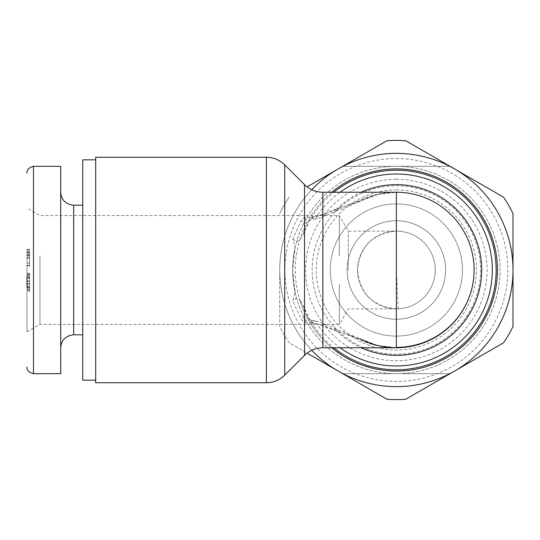 <?xml version="1.0" encoding="UTF-8"?>
<svg xmlns="http://www.w3.org/2000/svg" width="540" height="540" viewBox="0 0 540 540"><rect width="100%" height="100%" fill="white"/><g stroke="black" fill="none" stroke-linecap="round" stroke-linejoin="round"><path stroke-width="0.41" stroke-dasharray="2.7 2.03" d="M311.735 350.271A116.64 116.64 0 0 1 396.36 153.36C377.521 153.441 359.707 157.761 342.927 166.32C359.707 157.761 377.521 153.441 396.36 153.36A116.64 116.64 0 0 1 454.68 168.986L405.756 140.744A129.6 129.6 0 0 0 386.964 140.744L338.04 168.986A116.64 116.64 0 0 1 396.36 153.36C415.199 153.441 433.013 157.761 449.793 166.32C433.013 157.761 415.199 153.441 396.36 153.36A116.64 116.64 0 0 1 513 270A116.64 116.64 0 0 1 396.36 386.64C415.199 386.559 433.013 382.239 449.793 373.68C433.013 382.239 415.199 386.559 396.36 386.64A116.64 116.64 0 0 1 311.735 189.729A116.64 116.64 0 0 0 279.72 270L279.72 326.491A129.6 129.6 0 0 0 289.116 342.765L386.964 399.256A129.6 129.6 0 0 0 405.756 399.256L454.68 371.014A116.64 116.64 0 0 1 279.72 270A116.64 116.64 0 0 1 396.36 153.36A116.64 116.64 0 0 1 513 270A116.64 116.64 0 0 1 396.36 386.64C377.521 386.559 359.707 382.239 342.927 373.68C359.707 382.239 377.521 386.559 396.36 386.64A116.64 116.64 0 0 1 279.72 270L279.72 326.491A129.6 129.6 0 0 0 289.116 342.765L307.064 353.126M396.36 203.904A66.096 66.096 0 0 1 462.456 270A66.096 66.096 0 0 1 396.36 336.096A66.096 66.096 0 0 1 330.264 270A66.096 66.096 0 0 1 396.36 203.904A66.096 66.096 0 0 1 462.456 270A66.096 66.096 0 0 1 396.36 336.096A66.096 66.096 0 0 1 330.264 270A66.096 66.096 0 0 1 396.36 203.904A66.096 66.096 0 0 1 462.456 270A66.096 66.096 0 0 1 396.36 336.096A66.096 66.096 0 0 1 330.264 270A66.096 66.096 0 0 1 396.36 203.904A66.096 66.096 0 0 1 462.456 270A66.096 66.096 0 0 1 396.36 336.096A66.096 66.096 0 0 1 330.264 270A66.096 66.096 0 0 1 396.36 203.904M454.68 168.986A116.64 116.64 0 0 1 454.68 371.014L503.604 342.765A129.6 129.6 0 0 0 513 326.491L513 270A116.64 116.64 0 0 1 396.36 386.64A116.64 116.64 0 0 1 279.72 270A116.64 116.64 0 0 1 454.68 168.986L503.604 197.235A129.6 129.6 0 0 1 513 213.509L513 270M342.927 373.68L449.793 373.68L342.927 373.68M396.36 220.752A49.248 49.248 0 0 1 445.608 270A49.248 49.248 0 0 1 396.36 319.248A49.248 49.248 0 0 1 347.112 270A49.248 49.248 0 0 1 396.36 220.752A49.248 49.248 0 0 1 445.608 270A49.248 49.248 0 0 1 396.36 319.248A49.248 49.248 0 0 1 347.112 270A49.248 49.248 0 0 1 396.36 220.752M342.927 166.32L449.793 166.32L342.927 166.32M396.36 179.28A90.72 90.72 0 0 1 487.08 270A90.72 90.72 0 0 1 396.36 360.72A90.72 90.72 0 0 1 305.64 270A90.72 90.72 0 0 1 396.36 179.28M396.36 189.925A80.075 80.075 0 0 1 476.435 270A80.075 80.075 0 0 1 396.36 350.075A80.075 80.075 0 0 1 316.285 270A80.075 80.075 0 0 1 396.36 189.925M396.36 185.76A84.24 84.24 0 0 1 480.6 270A84.24 84.24 0 0 1 396.36 354.24A84.24 84.24 0 0 1 312.12 270A84.24 84.24 0 0 1 396.36 185.76A84.24 84.24 0 0 1 480.6 270A84.24 84.24 0 0 1 396.36 354.24A84.24 84.24 0 0 1 312.12 270A84.24 84.24 0 0 1 396.36 185.76A84.24 84.24 0 0 1 480.6 270A84.24 84.24 0 0 1 396.36 354.24A84.24 84.24 0 0 1 312.12 270A84.24 84.24 0 0 1 396.36 185.76A84.24 84.24 0 0 1 480.6 270A84.24 84.24 0 0 1 396.36 354.24A84.24 84.24 0 0 1 312.12 270A84.24 84.24 0 0 1 396.36 185.76M396.36 166.32A103.68 103.68 0 0 1 500.04 270A103.68 103.68 0 0 1 396.36 373.68A103.68 103.68 0 0 1 292.68 270A103.68 103.68 0 0 1 396.36 166.32A103.68 103.68 0 0 1 500.04 270A103.68 103.68 0 0 1 396.36 373.68A103.68 103.68 0 0 1 292.68 270A103.68 103.68 0 0 1 396.36 166.32M357.48 270A38.88 38.88 0 0 0 396.36 308.88A38.88 38.88 0 0 0 435.24 270A38.88 38.88 0 0 0 396.36 231.12A38.88 38.88 0 0 0 357.48 270C359.829 293.571 372.789 306.531 396.36 308.88A38.88 38.88 0 0 0 435.24 270A38.88 38.88 0 0 0 396.36 231.12C372.789 233.469 359.829 246.429 357.48 270M446.904 357.548A101.088 101.088 0 0 1 308.812 219.456A101.088 101.088 0 0 1 497.448 270A101.088 101.088 0 0 1 483.908 320.544M279.72 213.509A129.6 129.6 0 0 1 289.116 197.235A129.6 129.6 0 0 0 279.72 213.509M338.04 168.986L307.064 186.874M348.314 270L348.314 231.12L348.314 270M339.336 255.913L339.336 215.568L339.336 255.913M339.336 284.087L339.336 324.432L339.336 284.087M39.96 255.913L39.96 324.432L39.96 255.913M27 253.996L27 331.844L27 253.996M27 265.882L27 249.433L27 265.882L29.592 265.882L29.592 249.433L29.592 265.882M27 291.411L27 273.173L27 291.411L29.592 291.411L29.592 273.173L29.592 291.411M27 290.291L27 289.305L27 290.291L29.592 290.291M27 286.126L29.592 286.126L29.592 277.466L27 277.466L27 286.126L27 278.377L27 281.219L29.592 281.219L29.592 278.377L29.592 287.132L27 287.132L27 276.413L29.592 276.413M27 263.095L27 255.852L27 263.095L29.592 263.095L29.592 255.852L29.592 263.095M60.696 373.68L60.696 166.32M60.696 249.872L60.696 347.76L60.696 249.872M82.728 286.774L82.728 205.2L82.728 286.774M82.728 159.84L82.728 380.16M95.688 157.248L95.688 382.752M95.688 270L95.688 159.84L95.688 270M377.771 194.495L396.36 192.24A77.76 77.76 0 0 0 360.254 201.13C371.574 195.251 383.609 192.287 396.36 192.24C382.759 192.287 369.92 195.251 357.851 201.13L334.139 210.323A152.969 137.761 -145 0 0 322.853 214.751L311.742 217.026L304.526 217.499L301.212 220.556L292.775 238.977L295.151 247.496L292.68 270L295.151 292.505L292.775 301.023L301.212 319.444L304.526 322.502A5.184 4.293 -66.1 0 1 310.163 319.964A5.184 4.293 -66.1 0 1 312.309 322.198L309.393 318.944A5.184 3.949 150.6 0 0 301.212 319.444M292.775 238.977L296.568 241.907L299.855 239.909L302.933 234.934L309.393 221.056A5.184 3.949 -150.6 0 1 301.212 220.556M331.769 192.24A101.088 101.088 0 0 0 299.855 300.091L296.568 298.094L292.775 301.023M295.151 292.505A103.68 103.68 0 0 1 295.151 247.496M302.933 305.066A99.792 99.792 0 0 0 333.815 347.76A99.792 99.792 0 0 1 309.393 318.944L302.933 305.066L299.855 300.091A101.088 101.088 0 0 0 331.769 347.76M302.933 234.934A99.792 99.792 0 0 1 333.815 192.24A99.792 99.792 0 0 0 309.393 221.056L312.309 217.802L325.715 213.361A143.053 127.764 38.9 0 1 336.697 208.966L360.254 201.13C356.879 202.966 348.766 206.327 335.914 211.214A5.184 1.971 69.9 0 0 336.697 208.966A85.354 85.354 0 0 1 361.172 192.24M304.526 355.354L304.526 322.502L311.742 322.974A5.184 3.092 -82.3 0 1 314.672 320.929A5.184 3.092 -82.3 0 1 316.994 324L312.309 322.198M311.742 322.974L322.859 325.249A148.919 134.109 -35 0 0 334.139 329.677L357.851 338.87C369.92 344.75 382.759 347.713 396.36 347.76L377.771 345.506L360.254 338.87L336.697 331.034A146.617 130.95 141.1 0 1 325.715 326.639L316.994 324A95.999 95.999 0 0 0 340.072 347.76M311.742 217.026A5.184 3.092 82.3 0 0 314.672 219.071A5.184 3.092 82.3 0 0 316.994 216A95.999 95.999 0 0 1 340.072 192.24M304.526 184.646L304.526 217.499A5.184 4.293 66.1 0 0 310.163 220.037A5.184 4.293 66.1 0 0 312.309 217.802M322.859 192.24L322.859 214.751A5.184 2.066 64.5 0 0 325.087 215.75A5.184 2.066 64.5 0 0 325.715 213.361M322.859 347.76L322.859 325.249A5.184 2.066 -64.5 0 1 325.087 324.25A5.184 2.066 -64.5 0 1 325.715 326.639M334.139 329.677A5.184 1.971 -69.9 0 1 335.921 328.793A5.184 1.971 -69.9 0 1 336.697 331.034A85.354 85.354 0 0 0 361.172 347.76M357.851 338.87A5.184 3.436 -62.3 0 1 360.254 338.87L325.087 324.25C319.964 322.029 316.487 320.922 314.658 320.929L310.298 320.018L309.393 318.944M396.36 347.76L377.771 345.506M357.851 201.13A5.184 3.436 62.3 0 0 360.254 201.13L377.339 194.603M334.139 210.323A5.184 1.971 69.9 0 0 335.921 211.208L325.087 215.75C320.038 217.951 316.562 219.058 314.658 219.071L310.298 219.982L309.393 221.056M29.592 286.126L29.592 277.466M29.592 287.132L29.592 281.219M29.592 277.216L27 277.216L27 283.52L29.592 283.52M27 277.351L29.592 277.351L27 277.351M29.592 287.422L27 287.422L29.592 287.267M27 281.219L27 287.267M27 278.377L29.592 278.377M27 280.874L29.592 280.874M27 290.237L29.592 290.237M27 274.509L29.592 274.509M27 273.173L29.592 273.173M27 275.245L29.592 275.245M27 274.293L29.592 274.293M27 274.448L29.592 274.448M27 283.959L29.592 283.959M27 288.09L29.592 288.09M27 290.115L29.592 290.115M27 289.305L29.592 289.305M27 255.852L29.592 255.852M27 257.621L29.592 257.621M27 251.626L29.592 251.626M27 254.475L29.592 254.475M27 252.565L29.592 252.565M27 249.433L29.592 249.433M27 249.872L29.592 249.872M27 253.004L29.592 253.004M27 255.413L29.592 255.413L27 255.42M27 258.356L29.592 258.356M27 265.444L29.592 265.444M396.36 158.544A111.456 111.456 0 0 1 507.816 270A111.456 111.456 0 0 1 396.36 381.456A111.456 111.456 0 0 1 284.904 270A111.456 111.456 0 0 1 396.36 158.544M398.189 308.84L396.36 270L396.36 231.12L348.314 231.12L339.336 215.568L39.96 215.568L27 208.157M33.48 373.68L33.48 166.32M73.656 334.8L73.656 205.2M266.389 157.248L266.389 382.752M284.722 375.158L284.722 164.842M396.36 386.64A116.64 116.64 0 0 1 279.72 270A116.64 116.64 0 0 1 396.36 153.36M27 331.844L39.96 324.432L339.336 324.432L348.314 308.88L396.36 308.88L396.36 270M377.339 345.398L360.254 338.87"/><path stroke-width="0.81" d="M454.68 168.986A116.64 116.64 0 0 1 513 270L513 213.509A129.6 129.6 0 0 0 503.604 197.235L405.756 140.744A129.6 129.6 0 0 0 386.964 140.744L338.04 168.986A116.64 116.64 0 0 0 311.735 189.729A116.64 116.64 0 0 1 513 270L513 326.491A129.6 129.6 0 0 1 503.604 342.765L405.756 399.256A129.6 129.6 0 0 1 386.964 399.256L307.064 353.126M513 270A116.64 116.64 0 0 1 311.735 350.271M483.908 320.544A101.088 101.088 0 0 1 446.904 357.548M338.04 168.986L307.064 186.874M27 287.422L27 276.413M33.48 373.68L33.48 166.32L60.696 166.32L60.696 373.68L33.48 373.68C25.758 371.972 26.933 365.702 27 367.2M95.688 380.16L82.728 380.16L82.728 159.84L95.688 159.84M95.688 382.752L95.688 157.248L266.389 157.248L266.389 382.752L95.688 382.752M333.815 347.76A99.792 99.792 0 0 0 469.415 337.979A99.792 99.792 0 0 0 469.415 202.021A99.792 99.792 0 0 0 333.815 192.24A99.792 99.792 0 0 1 469.415 202.021A99.792 99.792 0 0 1 469.415 337.979A99.792 99.792 0 0 1 333.815 347.76M322.859 347.76L322.859 192.24L396.36 192.24A77.76 77.76 0 0 1 474.12 270A77.76 77.76 0 0 1 396.36 347.76A77.76 77.76 0 0 0 474.12 270A77.76 77.76 0 0 0 396.36 192.24L396.36 347.76L322.859 347.76C315.745 347.861 309.636 350.393 304.526 355.354L304.526 184.646L284.722 164.842L284.722 375.158C279.612 380.12 273.503 382.651 266.389 382.752M360.254 338.87A77.76 77.76 0 0 0 396.36 347.76M331.769 347.76A101.088 101.088 0 0 0 497.448 270A101.088 101.088 0 0 0 331.769 192.24M27 287.132L27 283.52M60.696 192.24C61.324 199.969 65.644 204.289 73.656 205.2L73.656 334.8L82.728 334.8M340.072 347.76A95.999 95.999 0 0 0 467.735 205.808A95.999 95.999 0 0 0 340.072 192.24M474.12 270A77.76 77.369 180 0 1 396.36 347.369M361.172 192.24A85.354 85.354 0 0 1 481.714 270A85.354 85.354 0 0 1 361.172 347.76M33.48 166.32C25.758 168.028 26.933 174.299 27 172.8M73.656 205.2L82.728 205.2M322.859 192.24C315.745 192.139 309.636 189.607 304.526 184.646M304.526 355.354L284.722 375.158M73.656 334.8C65.644 335.711 61.324 340.031 60.696 347.76M284.722 164.842C279.612 159.881 273.503 157.349 266.389 157.248"/></g></svg>
